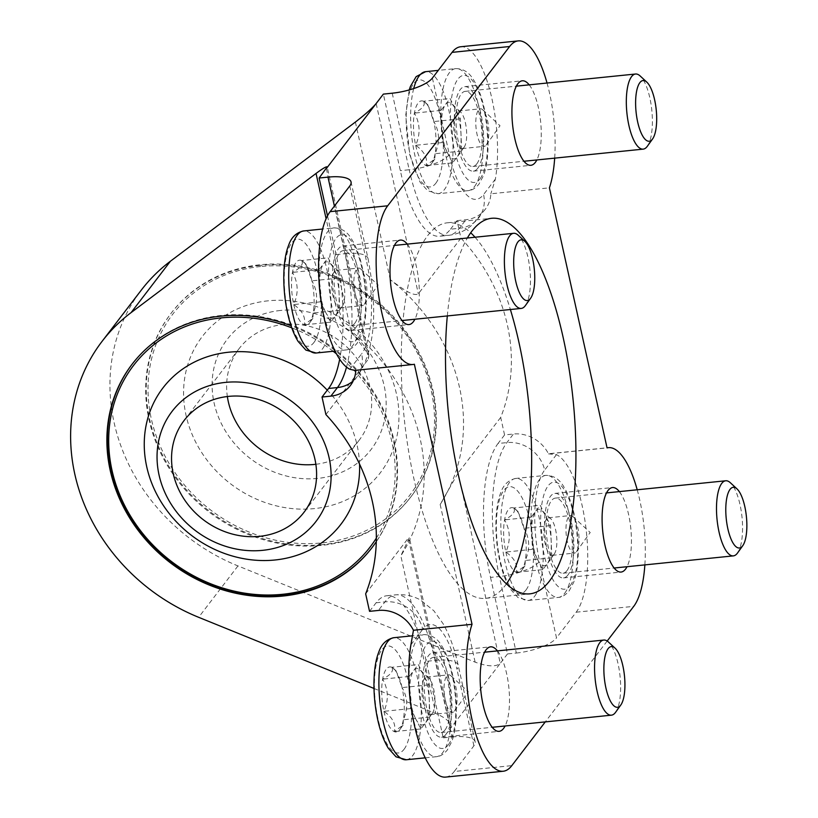 <?xml version="1.0" encoding="UTF-8"?>
<svg xmlns="http://www.w3.org/2000/svg" width="818" height="818" viewBox="0 0 818 818"><rect width="100%" height="100%" fill="white"/><g stroke="black" fill="none" stroke-linecap="round" stroke-linejoin="round"><path stroke-width="0.61" stroke-dasharray="4.09 3.07" d="M432.395 78.058L449.358 154.602A70.777 23.507 84.2 0 0 483.571 194.52A33.027 29.376 37.4 0 1 478.806 217.752A33.027 29.376 37.4 0 1 459.368 228.283L450.514 229.193A103.814 34.479 -95.8 0 1 439.685 236.249A103.814 34.479 -95.8 0 1 400.329 170.645L383.366 94.111M450.514 229.193L457.068 220.625L460.953 238.15L418.335 293.805C413.09 297.21 400.084 286.913 390.339 279.736A179.306 159.479 37.4 0 1 440.166 504.461L458.08 473.08L500.268 663.357L443.233 737.867L452.088 736.967L435.125 660.423A33.027 10.378 167.5 0 1 458.192 665.259A33.027 10.378 167.5 0 1 456.945 669.257A70.777 23.507 -95.8 0 0 422.732 629.339A33.027 29.376 37.4 0 0 384.951 601.884A103.814 34.479 -95.8 0 1 395.769 594.829A103.814 34.479 -95.8 0 1 435.125 660.423L426.27 661.322L443.233 737.867M457.068 220.625L465.923 219.725A33.027 29.376 -142.6 0 0 485.36 209.183A33.027 29.376 -142.6 0 0 490.841 193.794L549.41 187.833M460.953 238.15A179.306 159.479 -142.6 0 1 500.688 417.415L504.573 434.941L513.428 434.031A33.027 29.376 -142.6 0 1 548.489 453.857L607.058 447.896M460.667 46.759A82.577 27.423 -95.8 0 1 490.146 91.391A82.577 27.423 -95.8 0 1 495.391 179.081L490.841 193.794M547.038 83.027A82.577 27.423 -95.8 0 1 554.676 158.14M504.573 434.941L498.019 443.499L506.874 442.599A33.027 29.376 37.4 0 1 544.655 470.064A70.777 23.507 -95.8 0 0 539.543 561.352A33.027 10.378 167.5 0 1 499.369 576.496A103.814 34.479 -95.8 0 1 506.874 442.599L513.428 434.031M490.514 577.406L507.477 653.94L516.332 653.04L499.369 576.496L490.514 577.406A103.814 34.479 -95.8 0 1 498.019 443.499M507.477 653.94L500.268 663.357C495.882 667.028 487.508 666.619 475.125 662.14L237.966 565.923A188.743 167.874 37.4 0 1 141.391 289.991M500.688 417.415L458.08 473.08M548.489 453.857L556.475 454.624A82.577 27.423 -95.8 0 1 585.852 527.242A82.577 27.423 -95.8 0 1 576.169 612.201L556.506 637.897L539.543 561.352M637.212 489.788A82.577 27.423 -95.8 0 1 644.86 564.89M607.181 641.036L545.279 721.895M452.088 736.967A33.027 10.378 -12.5 0 1 475.166 741.803A33.027 10.378 -12.5 0 1 473.908 745.801L454.246 771.486L511.812 765.628M516.332 653.04A33.027 10.378 -12.5 0 0 556.506 637.897M369.542 611.343L376.096 602.784A103.814 34.479 -95.8 0 1 386.914 595.729A103.814 34.479 -95.8 0 1 426.27 661.322M365.656 593.827L408.264 538.162L450.452 728.439L451.025 725.535C449.634 721.292 444.563 717.284 435.789 713.521L400.83 555.841L409.348 537.6L408.264 538.162M327.497 215.809L336.096 254.572A103.814 34.479 -95.8 0 1 339.674 359.245M325.912 414.552L368.519 358.887L368.846 354.889L351.014 331.116A179.306 159.479 37.4 0 1 400.83 555.841M354.746 370.421L414.368 364.245M259.715 265.441A150.993 134.295 -142.6 0 0 170.85 313.621A150.993 134.295 -142.6 0 0 209.111 512.037A150.993 134.295 -142.6 0 0 410.646 497.18A150.993 134.295 -142.6 0 0 410.933 340.257A150.993 134.295 -142.6 0 0 259.715 265.441M322.302 544.676A150.993 134.295 37.4 0 1 171.095 469.859A150.993 134.295 37.4 0 1 171.371 312.936A150.993 134.295 37.4 0 1 260.247 264.756A150.993 134.295 37.4 0 1 411.454 339.562A150.993 134.295 37.4 0 1 411.168 496.495A150.993 134.295 37.4 0 1 322.302 544.676M376.28 541.68A150.993 134.295 -142.6 0 0 291.034 325.738M132.301 363.969A150.993 134.295 37.4 0 1 132.567 363.632A150.993 134.295 37.4 0 1 221.433 315.451A150.993 134.295 37.4 0 1 372.65 390.268A150.993 134.295 37.4 0 1 372.364 547.191A150.993 134.295 37.4 0 1 372.098 547.539M373.99 688.449L435.789 713.521M445.636 777.1A82.577 27.423 84.2 0 0 454.246 771.486M529.195 84.847A42.464 14.1 -95.8 0 1 540.626 121.626A42.464 14.1 -95.8 0 1 536.843 159.95M619.369 491.598A42.464 14.1 -95.8 0 1 630.801 528.377A42.464 14.1 -95.8 0 1 627.017 566.71M407.272 244.122A42.464 14.1 -95.8 0 1 418.693 280.901A42.464 14.1 -95.8 0 1 414.91 319.235M497.446 650.883A42.464 14.1 -95.8 0 1 508.868 687.662A42.464 14.1 -95.8 0 1 505.095 725.995M447.313 315.942A188.743 62.689 -95.8 0 1 467.364 238.007M315.86 464.287A75.501 67.148 -142.6 0 0 359.092 440.329A75.501 67.148 -142.6 0 0 359.225 361.863A75.501 67.148 -142.6 0 0 283.621 324.46A75.501 67.148 -142.6 0 0 239.183 348.55A75.501 67.148 -142.6 0 0 227.353 396.526M280.523 310.462A90.593 80.583 -142.6 0 0 234.817 443.918A90.593 80.583 -142.6 0 0 382.078 428.929A90.593 80.583 -142.6 0 0 280.523 310.462M359.552 464.123A112.097 99.704 -142.6 0 0 327.282 390.166M376.331 538.142A149.111 132.618 -142.6 0 0 336.484 353.897M333.182 351.27A149.111 132.618 -142.6 0 0 291.76 327.834M260.635 266.504A149.111 132.618 -142.6 0 0 185.41 486.148A149.111 132.618 -142.6 0 0 427.773 461.485A149.111 132.618 -142.6 0 0 260.635 266.504M268.232 300.809A112.097 99.704 -142.6 0 0 211.688 465.943A112.097 99.704 -142.6 0 0 393.887 447.395A112.097 99.704 -142.6 0 0 268.232 300.809M446.004 734.308A42.464 14.1 -95.8 0 1 441.577 737.202A42.464 14.1 -95.8 0 1 423.243 696.374A42.464 14.1 -95.8 0 1 432.978 652.703A42.464 14.1 -95.8 0 1 450.381 686.404A42.464 14.1 -95.8 0 1 446.004 734.308M355.83 327.558A42.464 14.1 -95.8 0 1 351.403 330.441A42.464 14.1 -95.8 0 1 333.069 289.623A42.464 14.1 -95.8 0 1 342.803 245.942A42.464 14.1 -95.8 0 1 360.206 279.644A42.464 14.1 -95.8 0 1 355.83 327.558M567.927 575.034A42.464 14.1 -95.8 0 1 563.5 577.917A42.464 14.1 -95.8 0 1 545.177 537.099A42.464 14.1 -95.8 0 1 554.901 493.418A42.464 14.1 -95.8 0 1 572.303 527.119A42.464 14.1 -95.8 0 1 567.927 575.034M477.753 168.273A42.464 14.1 -95.8 0 1 473.325 171.156A42.464 14.1 -95.8 0 1 454.992 130.338A42.464 14.1 -95.8 0 1 464.726 86.657A42.464 14.1 -95.8 0 1 482.129 120.369A42.464 14.1 -95.8 0 1 477.753 168.273M506.444 583.868A188.743 62.689 -95.8 0 1 505.217 585.524A188.743 62.689 -95.8 0 1 485.544 598.357A188.743 62.689 -95.8 0 1 404.072 416.924A188.743 62.689 -95.8 0 1 447.323 222.803A188.743 62.689 -95.8 0 1 470.708 232.782M475.043 237.23A188.743 62.689 -95.8 0 1 510.381 309.521M383.918 711.323A32.689 10.859 84.2 0 0 394.276 731.629C396.198 724.38 392.752 717.611 383.918 711.323C388.847 700.147 388.417 689.421 382.64 679.144A32.689 10.859 84.2 0 0 383.918 711.323L410.483 708.613L420.841 728.93L429.92 717.059L428.652 684.881L418.284 664.574L409.204 676.445L410.483 708.613M403.356 719.768L403.08 725.065L394.276 731.629A32.689 10.859 84.2 0 0 399.9 729.513A32.689 10.859 84.2 0 0 403.356 719.768A32.689 10.859 84.2 0 0 402.078 687.59C407.855 697.672 408.274 708.398 403.356 719.768L429.92 717.059M391.72 667.284A32.689 10.859 84.2 0 0 382.64 679.144C391.004 674.656 394.031 670.699 391.72 667.284L396.065 670.811L402.078 687.59A32.689 10.859 84.2 0 0 393.703 668.623A32.689 10.859 84.2 0 0 391.72 667.284L418.284 664.574M445.033 729.942A37.751 12.536 84.2 0 0 448.929 687.355A37.751 12.536 84.2 0 0 433.458 657.396A37.751 12.536 84.2 0 0 424.808 696.22A37.751 12.536 84.2 0 0 441.096 732.499A37.751 12.536 84.2 0 0 445.033 729.942M615.576 712.314A37.751 12.536 84.2 0 0 620.075 676.343A37.751 12.536 84.2 0 0 608.418 642.018M415.656 718.766A28.313 9.407 84.2 0 0 425.38 722.989A28.313 9.407 84.2 0 0 425.544 722.775A28.313 9.407 84.2 0 0 429.286 700.975A28.313 9.407 84.2 0 0 423.468 674.727A28.313 9.407 84.2 0 0 420.176 670.054A28.313 9.407 84.2 0 0 413.744 670.504A28.313 9.407 84.2 0 0 409.838 692.529A28.313 9.407 84.2 0 0 415.656 718.766M409.204 676.445L382.64 679.144M420.841 728.93L394.276 731.629M428.652 684.881L402.078 687.59M454.44 711.087A18.875 6.268 84.2 0 0 454.542 710.944A18.875 6.268 84.2 0 0 456.792 692.958A18.875 6.268 84.2 0 0 450.963 675.801A18.875 6.268 84.2 0 0 448.653 674.819A18.875 6.268 84.2 0 0 446.679 676.097A18.875 6.268 84.2 0 0 444.736 697.396A18.875 6.268 84.2 0 0 452.466 712.376A18.875 6.268 84.2 0 0 454.44 711.087M432.303 713.347A18.875 6.268 84.2 0 0 432.405 713.204A18.875 6.268 84.2 0 0 434.655 695.218A18.875 6.268 84.2 0 0 428.826 678.05A18.875 6.268 84.2 0 0 426.505 677.069A18.875 6.268 84.2 0 0 422.18 696.486A18.875 6.268 84.2 0 0 430.329 714.625A18.875 6.268 84.2 0 0 432.303 713.347M293.734 304.562A32.689 10.859 84.2 0 0 304.102 324.869C306.024 317.619 302.578 310.85 293.734 304.562C298.672 293.386 298.243 282.67 292.466 272.394A32.689 10.859 84.2 0 0 293.734 304.562L320.308 301.862L330.666 322.169L339.746 310.308L338.468 278.13L328.11 257.823L319.03 269.684L320.308 301.862M313.182 313.008L312.905 318.314L304.102 324.869A32.689 10.859 84.2 0 0 309.725 322.752A32.689 10.859 84.2 0 0 313.182 313.008A32.689 10.859 84.2 0 0 311.903 280.83C317.681 290.922 318.1 301.637 313.182 313.008L339.746 310.308M301.545 260.523A32.689 10.859 84.2 0 0 292.466 272.394C300.83 267.895 303.856 263.948 301.545 260.523L305.891 264.05L311.903 280.83A32.689 10.859 84.2 0 0 303.529 261.872A32.689 10.859 84.2 0 0 301.545 260.523L328.11 257.823M354.859 323.182A37.751 12.536 84.2 0 0 358.744 280.594A37.751 12.536 84.2 0 0 343.274 250.635A37.751 12.536 84.2 0 0 334.623 289.46A37.751 12.536 84.2 0 0 350.922 325.748A37.751 12.536 84.2 0 0 354.859 323.182M525.391 305.564A37.751 12.536 84.2 0 0 529.9 269.592A37.751 12.536 84.2 0 0 518.244 235.257M325.482 312.016A28.313 9.407 84.2 0 0 335.206 316.239A28.313 9.407 84.2 0 0 335.37 316.024A28.313 9.407 84.2 0 0 339.112 294.214A28.313 9.407 84.2 0 0 333.294 267.977A28.313 9.407 84.2 0 0 330.002 263.294A28.313 9.407 84.2 0 0 323.57 263.754A28.313 9.407 84.2 0 0 319.664 285.768A28.313 9.407 84.2 0 0 325.482 312.016M319.03 269.684L292.466 272.394M330.666 322.169L304.102 324.869M338.468 278.13L311.903 280.83M364.266 304.337A18.875 6.268 84.2 0 0 364.368 304.194A18.875 6.268 84.2 0 0 366.617 286.208A18.875 6.268 84.2 0 0 360.789 269.04A18.875 6.268 84.2 0 0 358.478 268.059A18.875 6.268 84.2 0 0 356.505 269.347A18.875 6.268 84.2 0 0 354.562 290.635A18.875 6.268 84.2 0 0 362.292 305.615A18.875 6.268 84.2 0 0 364.266 304.337M342.129 306.586A18.875 6.268 84.2 0 0 342.231 306.443A18.875 6.268 84.2 0 0 344.48 288.457A18.875 6.268 84.2 0 0 338.652 271.29A18.875 6.268 84.2 0 0 336.331 270.318A18.875 6.268 84.2 0 0 332.006 289.725A18.875 6.268 84.2 0 0 340.155 307.875A18.875 6.268 84.2 0 0 342.129 306.586M415.667 145.287A32.689 10.859 84.2 0 0 426.025 165.594C427.957 158.334 424.501 151.565 415.667 145.287C420.595 134.111 420.166 123.385 414.389 113.109A32.689 10.859 84.2 0 0 415.667 145.287L442.231 142.577L452.589 162.884L461.679 151.023L460.401 118.845L450.043 98.538L440.953 110.399L442.231 142.577M435.104 153.723L434.828 159.029L426.025 165.594A32.689 10.859 84.2 0 0 431.648 163.467A32.689 10.859 84.2 0 0 435.104 153.723A32.689 10.859 84.2 0 0 433.837 121.555C439.603 131.637 440.033 142.363 435.104 153.723L461.679 151.023M423.468 101.238A32.689 10.859 84.2 0 0 414.389 113.109C422.753 108.62 425.779 104.663 423.468 101.238L427.814 104.776L433.837 121.555A32.689 10.859 84.2 0 0 425.452 102.587A32.689 10.859 84.2 0 0 423.468 101.238L450.043 98.538M476.782 163.897A37.751 12.536 84.2 0 0 480.677 121.32A37.751 12.536 84.2 0 0 465.207 91.36A37.751 12.536 84.2 0 0 456.556 130.185A37.751 12.536 84.2 0 0 472.855 166.463A37.751 12.536 84.2 0 0 476.782 163.897M647.324 146.279A37.751 12.536 84.2 0 0 651.823 110.307A37.751 12.536 84.2 0 0 640.167 75.982M447.415 152.731A28.313 9.407 84.2 0 0 457.139 156.954A28.313 9.407 84.2 0 0 457.293 156.739A28.313 9.407 84.2 0 0 461.035 134.939A28.313 9.407 84.2 0 0 455.217 108.692A28.313 9.407 84.2 0 0 451.925 104.019A28.313 9.407 84.2 0 0 445.503 104.469A28.313 9.407 84.2 0 0 441.597 126.493A28.313 9.407 84.2 0 0 447.415 152.731M440.953 110.399L414.389 113.109M452.589 162.884L426.025 165.594M460.401 118.845L433.837 121.555M486.189 145.052A18.875 6.268 84.2 0 0 486.301 144.909A18.875 6.268 84.2 0 0 488.55 126.923A18.875 6.268 84.2 0 0 482.722 109.755A18.875 6.268 84.2 0 0 480.401 108.784A18.875 6.268 84.2 0 0 478.438 110.062A18.875 6.268 84.2 0 0 476.485 131.361A18.875 6.268 84.2 0 0 484.225 146.34A18.875 6.268 84.2 0 0 486.189 145.052M464.051 147.312A18.875 6.268 84.2 0 0 464.154 147.168A18.875 6.268 84.2 0 0 466.413 129.172A18.875 6.268 84.2 0 0 460.575 112.015A18.875 6.268 84.2 0 0 458.264 111.033A18.875 6.268 84.2 0 0 453.939 130.451A18.875 6.268 84.2 0 0 462.088 148.59A18.875 6.268 84.2 0 0 464.051 147.312M505.841 552.038A32.689 10.859 84.2 0 0 516.199 572.344C518.131 565.095 514.675 558.326 505.841 552.038C510.769 540.862 510.35 530.136 504.563 519.859A32.689 10.859 84.2 0 0 505.841 552.038L532.406 549.338L542.763 569.645L551.853 557.774L550.575 525.606L540.217 505.289L531.138 517.16L532.406 549.338M525.279 560.483L525.003 565.79L516.199 572.344A32.689 10.859 84.2 0 0 521.823 570.228A32.689 10.859 84.2 0 0 525.279 560.483A32.689 10.859 84.2 0 0 524.011 528.305C529.778 538.387 530.207 549.113 525.279 560.483L551.853 557.774M513.653 507.998A32.689 10.859 84.2 0 0 504.563 519.859C512.927 515.371 515.953 511.424 513.653 507.998L517.999 511.526L524.011 528.305A32.689 10.859 84.2 0 0 515.626 509.348A32.689 10.859 84.2 0 0 513.653 507.998L540.217 505.289M566.956 570.657A37.751 12.536 84.2 0 0 570.852 528.07A37.751 12.536 84.2 0 0 555.381 498.111A37.751 12.536 84.2 0 0 546.731 536.935A37.751 12.536 84.2 0 0 563.029 573.224A37.751 12.536 84.2 0 0 566.956 570.657M737.499 553.04A37.751 12.536 84.2 0 0 741.998 517.058A37.751 12.536 84.2 0 0 730.341 482.732M537.59 559.492A28.313 9.407 84.2 0 0 547.314 563.714A28.313 9.407 84.2 0 0 547.467 563.5A28.313 9.407 84.2 0 0 551.209 541.69A28.313 9.407 84.2 0 0 545.391 515.452A28.313 9.407 84.2 0 0 542.099 510.769A28.313 9.407 84.2 0 0 535.678 511.23A28.313 9.407 84.2 0 0 531.772 533.244A28.313 9.407 84.2 0 0 537.59 559.492M531.138 517.16L504.563 519.859M542.763 569.645L516.199 572.344M550.575 525.606L524.011 528.305M576.363 551.813A18.875 6.268 84.2 0 0 576.475 551.669A18.875 6.268 84.2 0 0 578.725 533.684A18.875 6.268 84.2 0 0 572.897 516.516A18.875 6.268 84.2 0 0 570.575 515.534A18.875 6.268 84.2 0 0 568.612 516.823A18.875 6.268 84.2 0 0 566.659 538.111A18.875 6.268 84.2 0 0 574.4 553.091A18.875 6.268 84.2 0 0 576.363 551.813M554.226 554.062A18.875 6.268 84.2 0 0 554.328 553.919A18.875 6.268 84.2 0 0 556.588 535.933A18.875 6.268 84.2 0 0 550.759 518.765A18.875 6.268 84.2 0 0 548.438 517.794A18.875 6.268 84.2 0 0 544.113 537.201A18.875 6.268 84.2 0 0 552.262 555.35A18.875 6.268 84.2 0 0 554.226 554.062M376.157 103.528L418.335 293.805M449.358 154.602A33.027 10.378 167.5 0 1 409.194 169.745A103.814 34.479 84.2 0 0 448.54 235.339A103.814 34.479 84.2 0 0 459.368 228.283L465.923 219.725M392.221 93.201L409.194 169.745L400.329 170.645M576.169 612.201L633.735 606.353M376.096 602.784L384.951 601.884L378.397 610.443M326.331 168.61L368.519 358.887M475.125 662.14L440.166 504.461M390.339 279.736L355.39 122.056M351.014 331.116L326.096 218.713M237.966 565.923L198.641 617.304M473.908 745.801L456.945 669.257M410.912 644.778L422.732 629.339M349.828 369.235L361.648 353.795A33.027 29.376 37.4 0 1 356.873 377.026A33.027 29.376 37.4 0 1 353.151 380.973M346.515 367.098A103.814 34.479 84.2 0 0 344.951 253.672A33.027 10.378 167.5 0 1 368.018 258.508A33.027 10.378 167.5 0 1 366.771 262.506A70.777 23.507 84.2 0 1 361.648 353.795M336.096 254.572L344.951 253.672L334.398 206.075M349.797 185.962L366.771 262.506M556.475 454.624L544.655 470.064M495.391 179.081L483.571 194.52M404.051 749.319A53.794 17.863 84.2 0 0 400.411 657.611A53.794 17.863 84.2 0 0 374.532 691.435A53.794 17.863 84.2 0 0 404.051 749.319M406.29 759.758A61.34 20.368 84.2 0 0 412.691 755.587A61.34 20.368 84.2 0 0 419.01 686.394A61.34 20.368 84.2 0 0 393.867 637.703M411.188 707.55A61.34 20.368 84.2 0 0 436.403 756.701A61.34 20.368 84.2 0 0 442.794 752.529A61.34 20.368 84.2 0 0 449.123 683.327A61.34 20.368 84.2 0 0 423.98 634.645A61.34 20.368 84.2 0 0 409.184 687.856M448.325 744.809A53.794 17.863 84.2 0 0 444.695 653.112A53.794 17.863 84.2 0 0 418.806 686.926A53.794 17.863 84.2 0 0 448.325 744.809M313.877 342.558A53.794 17.863 84.2 0 0 310.237 250.86A53.794 17.863 84.2 0 0 284.347 284.674A53.794 17.863 84.2 0 0 313.877 342.558M316.116 353.008A61.34 20.368 84.2 0 0 322.507 348.836A61.34 20.368 84.2 0 0 328.836 279.633A61.34 20.368 84.2 0 0 303.693 230.952M321.014 300.789A61.34 20.368 84.2 0 0 346.229 349.94A61.34 20.368 84.2 0 0 352.619 345.769A61.34 20.368 84.2 0 0 358.949 276.576A61.34 20.368 84.2 0 0 333.805 227.885A61.34 20.368 84.2 0 0 319.01 281.106M358.151 338.049A53.794 17.863 84.2 0 0 354.521 246.351A53.794 17.863 84.2 0 0 328.631 280.175A53.794 17.863 84.2 0 0 358.151 338.049M435.8 183.273A53.794 17.863 84.2 0 0 432.17 91.575A53.794 17.863 84.2 0 0 406.28 125.399A53.794 17.863 84.2 0 0 435.8 183.273M413.693 88.569A61.34 20.368 84.2 0 0 415.115 156.391A61.34 20.368 84.2 0 0 438.049 193.723A61.34 20.368 84.2 0 0 444.44 189.551A61.34 20.368 84.2 0 0 450.759 120.358A61.34 20.368 84.2 0 0 425.626 71.667M474.552 186.494A61.34 20.368 84.2 0 0 480.872 117.291A61.34 20.368 84.2 0 0 455.728 68.6A61.34 20.368 84.2 0 0 441.679 131.698A61.34 20.368 84.2 0 0 468.152 190.655A61.34 20.368 84.2 0 0 474.552 186.494M480.084 178.774A53.794 17.863 84.2 0 0 476.444 87.076A53.794 17.863 84.2 0 0 450.554 120.89A53.794 17.863 84.2 0 0 480.084 178.774M525.974 590.034A53.794 17.863 84.2 0 0 522.344 498.336A53.794 17.863 84.2 0 0 496.454 532.15A53.794 17.863 84.2 0 0 525.974 590.034M534.614 596.312A61.34 20.368 84.2 0 0 540.933 527.109A61.34 20.368 84.2 0 0 515.8 478.428A61.34 20.368 84.2 0 0 501.741 541.516A61.34 20.368 84.2 0 0 528.224 600.484A61.34 20.368 84.2 0 0 534.614 596.312M564.727 593.244A61.34 20.368 84.2 0 0 571.046 524.041A61.34 20.368 84.2 0 0 545.913 475.36A61.34 20.368 84.2 0 0 531.853 538.448A61.34 20.368 84.2 0 0 558.326 597.416A61.34 20.368 84.2 0 0 564.727 593.244M570.258 585.524A53.794 17.863 84.2 0 0 566.618 493.827A53.794 17.863 84.2 0 0 540.729 527.641A53.794 17.863 84.2 0 0 570.258 585.524M485.36 209.183L472.078 224.95C465.503 230.778 457.661 234.234 448.54 235.339L439.685 236.249M550.125 453.591L607.038 447.794M386.914 595.729L395.769 594.829C404.705 594.083 412.926 595.801 420.432 599.983L433.857 610.78L443.264 623.96C449.767 635.658 454.747 649.42 458.192 665.259L475.166 741.803M171.371 312.936L170.85 313.621M411.168 496.495L410.646 497.18M132.567 363.632L132.035 364.317M372.364 547.191L371.842 547.876M368.857 354.889L327.19 166.954M451.025 725.535L409.358 537.6M239.183 348.55L184.122 420.483M359.092 440.329L304.02 512.262M350.319 385.595L356.873 377.026C377.855 346.975 376.208 301.842 368.018 258.508L351.055 181.964M485.544 598.357L529.829 593.848M447.323 222.803L491.608 218.294M441.577 737.202L499.144 731.343M432.978 652.703L490.544 646.844M351.403 330.441L408.969 324.582M342.803 245.942L400.36 240.083M563.5 577.917L621.066 572.058M554.901 493.418L612.467 487.559M473.325 171.156L530.892 165.297M464.726 86.657L522.293 80.798M403.08 725.065L399.9 729.513M396.065 670.811L393.703 668.623M425.227 757.836L436.403 756.701C439.961 756.589 443.581 754.4 447.241 750.116L451.669 741.803C457.323 727.713 458.152 699.441 452.282 673.49C449.695 662.212 446.219 653.05 441.843 646.005C437.579 638.5 431.628 634.717 423.98 634.645L412.374 635.821M441.096 732.499L492.231 727.294M433.458 657.396L484.593 652.191M454.542 710.944L468.274 691.793L450.963 675.801M430.329 714.625L452.466 712.376M426.505 677.069L448.653 674.819M428.826 678.05L420.176 670.054M432.405 713.204L425.544 722.775M312.905 318.314L309.725 322.752M305.891 264.05L303.529 261.872M335.043 351.075L346.229 349.94C349.787 349.838 353.396 347.64 357.067 343.366L361.495 335.043C367.149 320.953 367.977 292.68 362.098 266.729C359.521 255.461 356.045 246.3 351.668 239.255C347.405 231.75 341.454 227.956 333.805 227.885L322.629 229.02M350.922 325.748L402.057 320.544M343.274 250.635L394.409 245.431M364.368 304.194L378.1 285.042L360.789 269.04M340.155 307.875L362.292 305.615M336.331 270.318L358.478 268.059M338.652 271.29L330.002 263.294M342.231 306.443L335.37 316.024M434.828 159.029L431.648 163.467M427.814 104.776L425.452 102.587M409.225 89.949L405.728 115.42L409.675 154.541L420.094 182.209L427.794 190.788L438.049 193.723L468.152 190.655C471.72 190.553 475.33 188.365 478.99 184.081L483.418 175.758C489.072 161.678 489.91 133.406 484.031 107.455C481.454 96.176 477.968 87.015 473.591 79.97C469.327 72.465 463.377 68.681 455.728 68.6L438.274 70.379M472.855 166.463L523.99 161.258M465.207 91.36L516.342 86.156M486.301 144.909L500.023 125.757L482.722 109.755M462.088 148.59L484.225 146.34M458.264 111.033L480.401 108.784M460.575 112.015L451.925 104.019M464.154 147.168L457.293 156.739M525.003 565.79L521.823 570.228M517.988 511.526L515.626 509.348M515.8 478.428C508.326 480.033 503.254 484.951 500.596 493.162C494.921 507.119 494.021 535.258 499.849 561.301C502.416 572.631 505.882 581.854 510.268 588.96L517.968 597.549L528.224 600.484L558.326 597.416C561.894 597.314 565.504 595.115 569.164 590.841L573.592 582.518C579.256 568.428 580.085 540.156 574.205 514.205C571.629 502.937 568.142 493.775 563.766 486.73C559.512 479.225 553.551 475.432 545.913 475.36L515.8 478.428M563.029 573.224L614.165 568.019M555.381 498.111L606.516 492.906M576.475 551.669L590.197 532.508L572.897 516.516M552.262 555.35L574.4 553.091M548.438 517.794L570.575 515.534M550.759 518.765L542.099 510.769M554.328 553.919L547.467 563.5"/><path stroke-width="1.23" d="M326.096 218.713L316.055 173.436L131.095 312.609A188.743 167.874 -142.6 0 0 102.066 341.372L141.391 289.991A188.743 167.874 37.4 0 1 170.42 261.228L355.39 122.056C365.114 114.561 372.037 108.385 376.157 103.528L383.366 94.111L392.221 93.201A33.027 10.378 167.5 0 0 432.395 78.058L452.057 52.372A82.577 27.423 -95.8 0 1 460.667 46.759L518.234 40.9A82.577 27.423 -95.8 0 1 547.038 83.027M554.676 158.14A82.577 27.423 -95.8 0 1 549.41 187.833L607.058 447.896A82.577 27.423 -95.8 0 1 608.408 447.661A82.577 27.423 -95.8 0 1 637.212 489.788M339.674 359.245A103.814 34.479 -95.8 0 1 328.58 388.468L322.026 397.037L325.912 414.552A179.306 159.479 37.4 0 1 365.656 593.827L369.542 611.343L378.397 610.443A33.027 29.376 37.4 0 1 413.448 630.269L472.027 624.308L414.368 364.245A82.577 27.423 -95.8 0 1 413.029 364.491A82.577 27.423 -95.8 0 1 379.184 298.948A82.577 27.423 -95.8 0 1 387.691 205.799L509.624 46.514A82.577 27.423 -95.8 0 1 518.234 40.9M644.86 564.89A82.577 27.423 -95.8 0 1 633.735 606.353L607.181 641.036M545.279 721.895L511.812 765.628A82.577 27.423 -95.8 0 1 503.203 771.241A82.577 27.423 -95.8 0 1 471.485 717.151A82.577 27.423 -95.8 0 1 472.027 624.308M316.055 173.436C322.875 168.375 326.586 166.218 327.19 166.954L319.122 178.027L327.497 215.809M355.799 370.309A33.027 29.376 37.4 0 1 350.319 385.595A33.027 29.376 37.4 0 1 330.881 396.127L322.026 397.037M291.034 325.738A150.993 134.295 -142.6 0 0 220.911 316.137A150.993 134.295 -142.6 0 0 132.035 364.317A150.993 134.295 -142.6 0 0 170.308 562.743A150.993 134.295 -142.6 0 0 371.842 547.876A150.993 134.295 -142.6 0 0 376.28 541.68M372.098 547.539A150.993 134.295 37.4 0 1 283.488 595.371A150.993 134.295 37.4 0 1 132.414 520.759A150.993 134.295 37.4 0 1 132.301 363.969M376.157 103.528L326.331 168.61M102.066 341.372A188.743 167.874 -142.6 0 0 198.641 617.304L373.99 688.449M319.122 178.027L327.977 177.128A33.027 10.378 167.5 0 1 351.055 181.964A33.027 10.378 167.5 0 1 349.797 185.962L330.135 211.647A82.577 27.423 84.2 0 0 320.462 296.617A82.577 27.423 84.2 0 0 349.828 369.235L354.746 370.421L413.029 364.491M413.448 630.269L410.912 644.778A82.577 27.423 84.2 0 0 416.157 732.468A82.577 27.423 84.2 0 0 445.636 777.1L503.203 771.241M536.843 159.95A42.464 14.1 -95.8 0 1 535.32 162.414A42.464 14.1 -95.8 0 1 530.892 165.297A42.464 14.1 -95.8 0 1 512.559 124.479A42.464 14.1 -95.8 0 1 522.293 80.798A42.464 14.1 -95.8 0 1 529.195 84.847M627.017 566.71A42.464 14.1 -95.8 0 1 625.494 569.175A42.464 14.1 -95.8 0 1 621.066 572.058A42.464 14.1 -95.8 0 1 602.733 531.24A42.464 14.1 -95.8 0 1 612.467 487.559A42.464 14.1 -95.8 0 1 619.369 491.598M414.91 319.235A42.464 14.1 -95.8 0 1 413.387 321.699A42.464 14.1 -95.8 0 1 408.969 324.582A42.464 14.1 -95.8 0 1 390.636 283.764A42.464 14.1 -95.8 0 1 400.36 240.083A42.464 14.1 -95.8 0 1 407.272 244.122M505.095 725.995A42.464 14.1 -95.8 0 1 503.571 728.449A42.464 14.1 -95.8 0 1 499.144 731.343A42.464 14.1 -95.8 0 1 480.81 690.515A42.464 14.1 -95.8 0 1 490.544 646.844A42.464 14.1 -95.8 0 1 497.446 650.883M467.364 238.007A188.743 62.689 -95.8 0 1 491.608 218.294A188.743 62.689 -95.8 0 1 568.96 368.1A188.743 62.689 -95.8 0 1 549.502 581.015A188.743 62.689 -95.8 0 1 529.829 593.848A188.743 62.689 -95.8 0 1 466.015 504.614A188.743 62.689 -95.8 0 1 447.313 315.942M227.353 396.526A75.501 67.148 -142.6 0 0 315.86 464.287M228.559 396.393A75.501 67.148 -142.6 0 0 184.122 420.483A75.501 67.148 -142.6 0 0 203.263 519.696A75.501 67.148 -142.6 0 0 304.02 512.262A75.501 67.148 -142.6 0 0 304.163 433.796A75.501 67.148 -142.6 0 0 228.559 396.393M225.461 382.395A90.593 80.583 -142.6 0 0 179.756 515.851A90.593 80.583 -142.6 0 0 327.006 500.872A90.593 80.583 -142.6 0 0 225.461 382.395M327.282 390.166A112.097 99.704 -142.6 0 0 228.907 352.19A112.097 99.704 -142.6 0 0 145.553 460.565A112.097 99.704 -142.6 0 0 262.241 560.534A112.097 99.704 -142.6 0 0 359.552 464.123M291.76 327.834A149.111 132.618 -142.6 0 0 221.3 317.885A149.111 132.618 -142.6 0 0 136.524 525.248A149.111 132.618 -142.6 0 0 376.331 538.142M336.484 353.897A149.111 132.618 -142.6 0 0 333.182 351.27M470.708 232.782A188.743 62.689 -95.8 0 1 475.043 237.23M510.381 309.521A188.743 62.689 -95.8 0 1 506.444 583.868M615.054 648.153L608.418 642.018A37.751 12.536 84.2 0 0 603.776 640.054A37.751 12.536 84.2 0 0 595.126 678.879A37.751 12.536 84.2 0 0 611.424 715.167A37.751 12.536 84.2 0 0 615.361 712.601A37.751 12.536 84.2 0 0 615.576 712.314L620.831 704.973A30.511 10.133 84.2 0 0 624.471 675.893A30.511 10.133 84.2 0 0 615.054 648.153A30.511 10.133 84.2 0 0 604.287 677.641A30.511 10.133 84.2 0 0 620.668 705.198A30.511 10.133 84.2 0 0 620.831 704.973M524.88 241.392L518.244 235.257A37.751 12.536 84.2 0 0 513.602 233.304A37.751 12.536 84.2 0 0 504.951 272.128A37.751 12.536 84.2 0 0 521.25 308.417A37.751 12.536 84.2 0 0 525.187 305.85A37.751 12.536 84.2 0 0 525.391 305.564L530.657 298.212A30.511 10.133 84.2 0 0 534.297 269.142A30.511 10.133 84.2 0 0 524.88 241.392A30.511 10.133 84.2 0 0 514.103 270.881A30.511 10.133 84.2 0 0 530.493 298.447A30.511 10.133 84.2 0 0 530.657 298.212M646.803 82.117L640.167 75.982A37.751 12.536 84.2 0 0 635.535 74.019A37.751 12.536 84.2 0 0 626.885 112.843A37.751 12.536 84.2 0 0 643.173 149.132A37.751 12.536 84.2 0 0 647.11 146.565A37.751 12.536 84.2 0 0 647.324 146.279L652.59 138.937A30.511 10.133 84.2 0 0 656.23 109.857A30.511 10.133 84.2 0 0 646.803 82.117A30.511 10.133 84.2 0 0 636.036 111.606A30.511 10.133 84.2 0 0 652.416 139.162A30.511 10.133 84.2 0 0 652.59 138.937M736.977 488.867L730.341 482.732A37.751 12.536 84.2 0 0 725.709 480.779A37.751 12.536 84.2 0 0 717.059 519.604A37.751 12.536 84.2 0 0 733.347 555.882A37.751 12.536 84.2 0 0 737.284 553.326A37.751 12.536 84.2 0 0 737.499 553.04L742.764 545.688A30.511 10.133 84.2 0 0 746.405 516.618A30.511 10.133 84.2 0 0 736.977 488.867A30.511 10.133 84.2 0 0 726.21 518.356A30.511 10.133 84.2 0 0 742.591 545.923A30.511 10.133 84.2 0 0 742.764 545.688M452.057 52.372L509.624 46.514M170.42 261.228L131.095 312.609M330.135 211.647L387.691 205.799M353.151 380.973A33.027 29.376 37.4 0 1 337.435 387.568A103.814 34.479 84.2 0 0 346.515 367.098M330.881 396.127L337.435 387.568L328.58 388.468M327.977 177.128L334.398 206.075M406.29 759.758L396.045 756.824L388.335 748.245C383.959 741.139 380.482 731.916 377.916 720.576C372.088 694.543 372.998 666.394 378.662 652.437C381.331 644.226 386.393 639.318 393.867 637.703A61.34 20.368 84.2 0 0 379.818 700.791A61.34 20.368 84.2 0 0 406.29 759.758L425.227 757.836M409.184 687.856A61.34 20.368 84.2 0 0 411.188 707.55M316.116 353.008L305.86 350.073L298.161 341.484C293.785 334.378 290.308 325.155 287.742 313.826C281.913 287.783 282.824 259.643 288.488 245.686C291.157 237.476 296.218 232.557 303.693 230.952A61.34 20.368 84.2 0 0 289.633 294.04A61.34 20.368 84.2 0 0 316.116 353.008L335.043 351.075M319.01 281.106A61.34 20.368 84.2 0 0 321.014 300.789M409.225 89.949L410.421 86.401L416.168 76.616L425.626 71.667A61.34 20.368 84.2 0 0 413.693 88.569M607.038 447.794L608.408 447.661M393.867 637.703L412.374 635.821M492.231 727.294L611.424 715.167M484.593 652.191L603.776 640.054M303.693 230.952L322.629 229.02M402.057 320.544L521.25 308.417M394.409 245.431L513.602 233.304M425.626 71.667L438.274 70.379M523.99 161.258L643.173 149.132M516.342 86.156L635.535 74.019M614.165 568.019L733.347 555.882M606.516 492.906L725.709 480.779"/></g></svg>
